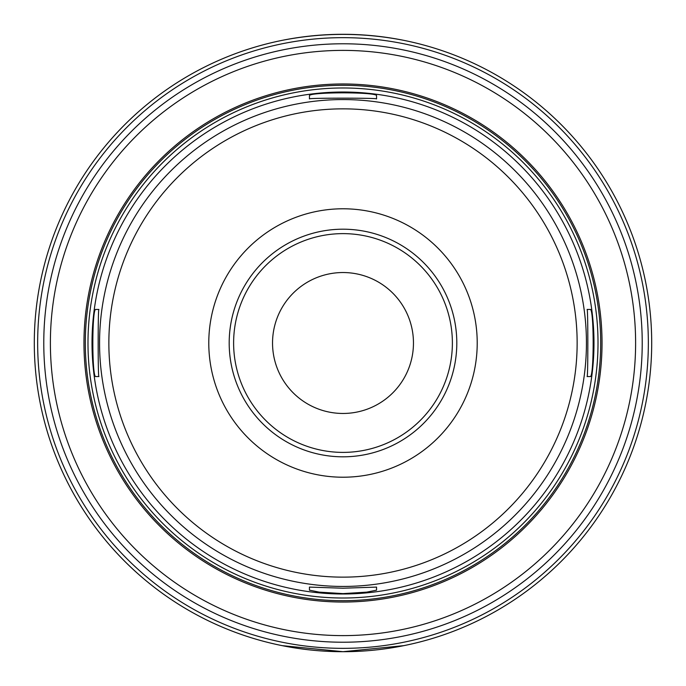 <?xml version="1.0" encoding="UTF-8"?>
<svg xmlns="http://www.w3.org/2000/svg" width="686" height="686" viewBox="0 0 686 686"><rect width="100%" height="100%" fill="white"/><g stroke="black" fill="none" stroke-linecap="round" stroke-linejoin="round"><path stroke-width="1.03" d="M98.904 309.446C97.918 307.379 97.918 378.621 98.904 376.554L95.826 376.554C91.847 378.629 91.847 307.371 95.826 309.446L98.904 309.446M376.554 98.904C378.621 97.918 307.379 97.918 309.446 98.904L309.446 95.826C307.371 91.847 378.629 91.847 376.554 95.826L376.554 98.904M587.096 376.554C588.082 378.621 588.082 307.379 587.096 309.446L590.174 309.446C594.153 307.371 594.153 378.629 590.174 376.554L587.096 376.554M309.446 587.096L343 588.219L376.554 587.096L376.554 590.174L366.736 592.138L343 593.613L319.264 592.138L309.446 590.174L309.446 587.096L309.446 590.174M403.891 40.363C363.297 32.405 322.703 32.405 282.109 40.363M282.109 645.637L343 651.7L403.891 645.637M234.955 53.825A308.7 308.7 0 0 0 234.955 632.175A308.7 308.7 0 0 1 234.955 53.825A308.7 308.7 0 0 0 234.955 632.175M343 651.7A308.7 308.7 0 0 0 610.343 188.65A308.7 308.7 0 0 0 75.657 188.65A308.7 308.7 0 0 0 343 651.7A308.7 308.7 0 0 0 610.343 188.65A308.7 308.7 0 0 0 75.657 188.65A308.7 308.7 0 0 0 343 651.7M343 648.347A305.347 305.347 0 0 0 607.436 190.331A305.347 305.347 0 0 0 78.564 190.331A305.347 305.347 0 0 0 343 648.347M343 600.696A257.696 257.696 0 0 0 566.173 214.152A257.696 257.696 0 0 0 119.827 214.152A257.696 257.696 0 0 0 343 600.696M343 598.012A255.012 255.012 0 0 0 563.849 215.49A255.012 255.012 0 0 0 122.151 215.49A255.012 255.012 0 0 0 343 598.012M343 593.99A250.99 250.99 0 0 0 560.359 217.505A250.99 250.99 0 0 0 125.641 217.505A250.99 250.99 0 0 0 343 593.99M343 586.444A243.444 243.444 0 0 0 553.825 221.278A243.444 243.444 0 0 0 132.175 221.278A243.444 243.444 0 0 0 343 586.444M343 577.14A234.14 234.14 0 0 0 545.773 225.926A234.14 234.14 0 0 0 140.227 225.926A234.14 234.14 0 0 0 343 577.14M343 477.216A134.216 134.216 0 0 0 459.234 275.892A134.216 134.216 0 0 0 226.766 275.892A134.216 134.216 0 0 0 343 477.216M343 456.816A113.816 113.816 0 0 0 441.561 286.096A113.816 113.816 0 0 0 244.439 286.096A113.816 113.816 0 0 0 343 456.816M343 452.391A109.391 109.391 0 0 0 437.728 288.309A109.391 109.391 0 0 0 248.272 288.309A109.391 109.391 0 0 0 343 452.391M343 413.461A70.461 70.461 0 0 0 404.02 307.765A70.461 70.461 0 0 0 281.98 307.765A70.461 70.461 0 0 0 343 413.461M343 642.225A299.225 299.225 0 0 0 602.137 193.392A299.225 299.225 0 0 0 83.864 193.392A299.225 299.225 0 0 0 343 642.225M343 635.613A292.613 292.613 0 0 0 596.408 196.693A292.613 292.613 0 0 0 89.592 196.693A292.613 292.613 0 0 0 343 635.613M343 602.042A259.042 259.042 0 0 0 567.331 213.483A259.042 259.042 0 0 0 118.669 213.483A259.042 259.042 0 0 0 343 602.042"/></g></svg>
